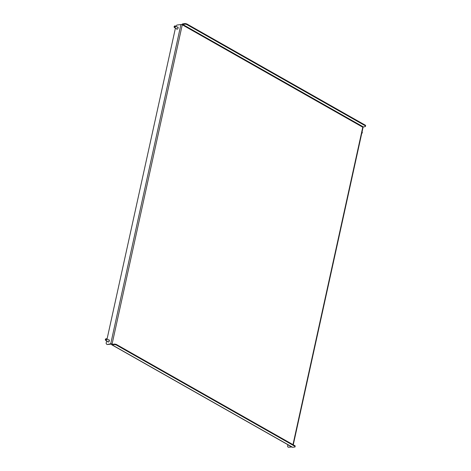 <?xml version="1.0" encoding="UTF-8"?>
<svg xmlns="http://www.w3.org/2000/svg" width="471" height="471" viewBox="0 0 471 471"><rect width="100%" height="100%" fill="white"/><g stroke="black" fill="none" stroke-linecap="round" stroke-linejoin="round"><path stroke-width="0.71" d="M108.059 341.681A1.166 0.742 -60.4 0 0 108.171 342.023M107.665 341.463A1.166 0.742 -60.4 0 0 107.953 341.958A1.166 0.742 -60.4 0 0 109.36 340.833A1.166 0.742 -60.4 0 0 109.101 339.927A1.166 0.742 -60.4 0 0 108.53 339.938M176.949 29.214A1.166 0.742 119.6 0 1 176.831 28.872M177.308 27.13A1.166 0.742 119.6 0 1 177.879 27.118A1.166 0.742 119.6 0 1 178.132 28.024A1.166 0.742 119.6 0 1 176.725 29.149A1.166 0.742 119.6 0 1 176.442 28.654M292.98 444.636L362.77 127.199L365.49 126.487L365.537 125.934L186.598 24.415L184.985 24.086L182.271 24.798L362.77 127.199A0.971 0.324 12.4 0 1 363.029 127.5L293.268 444.801M184.985 24.086L185.103 23.55L182.742 23.868A0.971 0.618 -60.4 0 0 181.918 24.645M365.537 125.934L365.49 126.487M185.103 23.55L186.716 23.88L186.598 24.415M365.655 125.392L186.716 23.88M112.569 344.325L112.08 344.042L112.275 344.366L114.636 344.048L116.249 344.378L295.193 445.89L295.023 446.985L292.662 447.303A0.971 0.618 119.6 0 1 292.379 447.25L111.874 344.849A0.971 0.618 -60.4 0 0 112.157 344.902L114.518 344.584L114.636 344.048M175.824 26.288L176.902 25.069L180.923 24.521L110.732 343.765A0.971 0.324 -167.6 0 1 112.08 344.042L111.662 344.101A0.971 0.618 -60.4 0 0 111.874 344.849M116.249 344.378L116.131 344.913L295.076 446.426L295.193 445.89M116.131 344.913L114.518 344.584M295.023 446.985L295.076 446.426M287.863 444.748L287.528 446.267L288.122 447.226L291.531 446.767M288.122 447.226L291.92 446.991M111.662 344.101L107.1 344.531L110.732 343.765M180.923 24.521A0.971 0.324 12.4 0 1 182.271 24.798L112.08 344.042M106.711 344.313L106.11 343.353L106.652 340.886M107.047 339.096L175.43 28.077M109.272 340.086A1.166 0.742 -60.4 0 0 108.919 340.162M177.697 27.353A1.166 0.742 119.6 0 1 178.044 27.277M361.728 133.423A0.877 0.559 -60.4 0 0 361.805 133.37A0.877 0.559 -60.4 0 0 362.293 132.516A0.877 0.559 -60.4 0 0 362.217 132.086A0.877 0.559 -60.4 0 0 362.081 131.951A0.877 0.559 -60.4 0 0 362.052 131.939L362.081 131.951M362.276 132.616A0.583 0.371 119.6 0 1 361.887 133.305M287.787 444.648A1.849 1.177 -60.4 0 0 287.899 444.789A1.849 1.177 -60.4 0 0 288.069 444.918A1.849 1.177 -60.4 0 0 288.446 445.024M288.864 445.336A1.849 1.177 -60.4 0 0 289.029 445.466A1.849 1.177 -60.4 0 0 289.412 445.566M174.47 27.118A0.583 0.371 -60.4 0 0 174.458 26.146A0.583 0.371 -60.4 0 0 174.47 27.118M174.529 26.105A0.877 0.559 119.6 0 1 174.606 26.04A0.877 0.559 119.6 0 1 174.912 25.893A0.877 0.559 119.6 0 1 175.194 25.934A0.877 0.559 119.6 0 1 175.342 26.77A0.877 0.559 119.6 0 1 174.617 27.495A0.877 0.559 119.6 0 1 174.329 27.453A0.877 0.559 119.6 0 1 174.117 26.894A0.877 0.559 119.6 0 1 174.135 26.794M175.194 25.934L178.126 27.595A0.877 0.559 119.6 0 1 178.162 27.618M177.302 29.137A0.877 0.559 119.6 0 1 177.261 29.114L174.329 27.453M105.622 339.932A0.583 0.371 -60.4 0 0 105.963 338.855A0.583 0.371 -60.4 0 0 105.622 339.932M105.751 338.914A0.877 0.559 119.6 0 1 105.828 338.849A0.877 0.559 119.6 0 1 106.24 338.696A0.877 0.559 119.6 0 1 106.417 338.743A0.877 0.559 119.6 0 1 106.534 339.65A0.877 0.559 119.6 0 1 105.734 340.309A0.877 0.559 119.6 0 1 105.557 340.262A0.877 0.559 119.6 0 1 105.345 339.703A0.877 0.559 119.6 0 1 105.357 339.603M363.129 126.805L182.624 24.404M292.662 447.303L112.157 344.902M289.029 445.466L288.069 444.918M106.417 338.743L109.349 340.403M105.557 340.262L108.483 341.928"/></g></svg>
